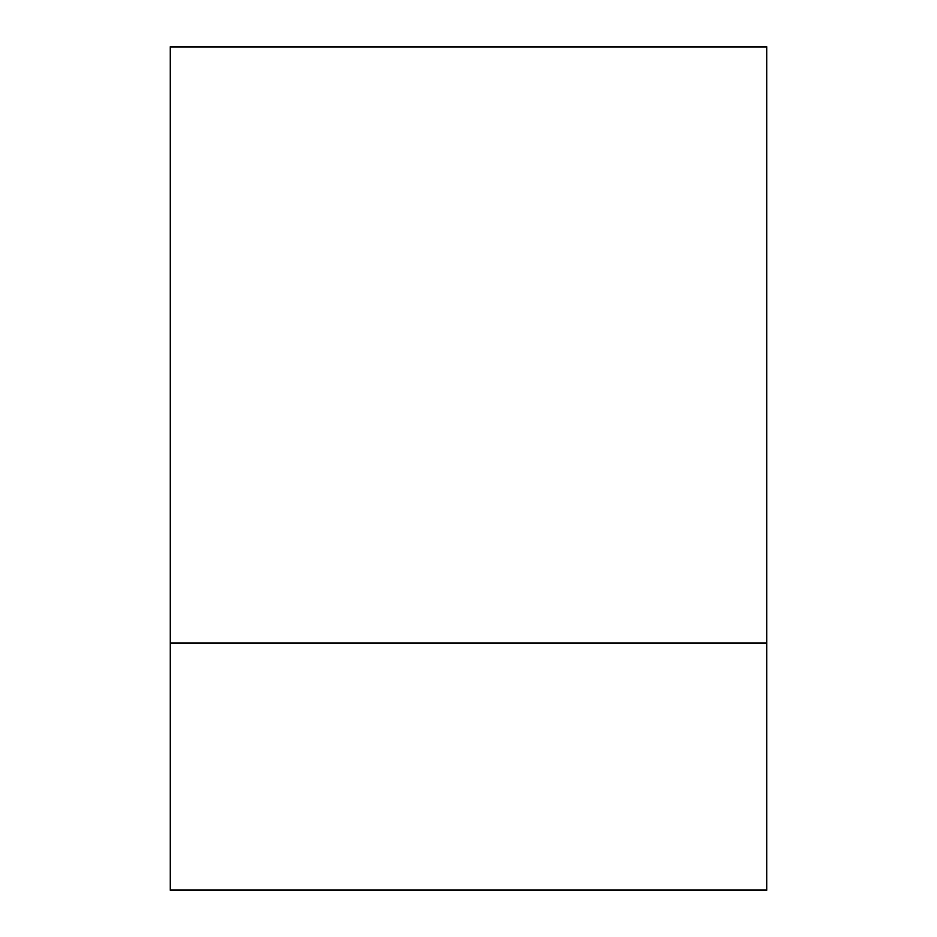 <?xml version="1.0" encoding="UTF-8"?>
<svg xmlns="http://www.w3.org/2000/svg" width="937" height="937" viewBox="0 0 937 937"><rect width="100%" height="100%" fill="white"/><g stroke="black" fill="none" stroke-linecap="round" stroke-linejoin="round"><path stroke-width="1.41" d="M170.335 46.85L170.335 643.169L766.665 643.169L170.335 643.169L170.335 890.15L766.665 890.15L766.665 46.85L170.335 46.85"/></g></svg>
